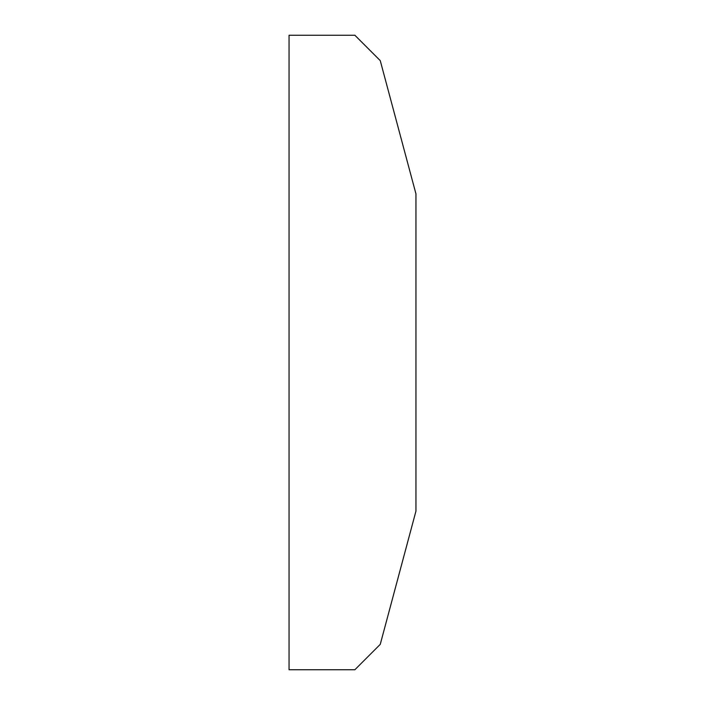<?xml version="1.0" encoding="UTF-8"?>
<svg xmlns="http://www.w3.org/2000/svg" width="705" height="705" viewBox="0 0 705 705"><rect width="100%" height="100%" fill="white"/><g stroke="black" fill="none" stroke-linecap="round" stroke-linejoin="round"><path stroke-width="1.06" d="M289.05 669.75L289.05 35.25L354.871 35.25L380.251 60.63L415.95 193.875L415.95 511.125L380.251 644.37L354.871 669.75L289.05 669.75"/></g></svg>
